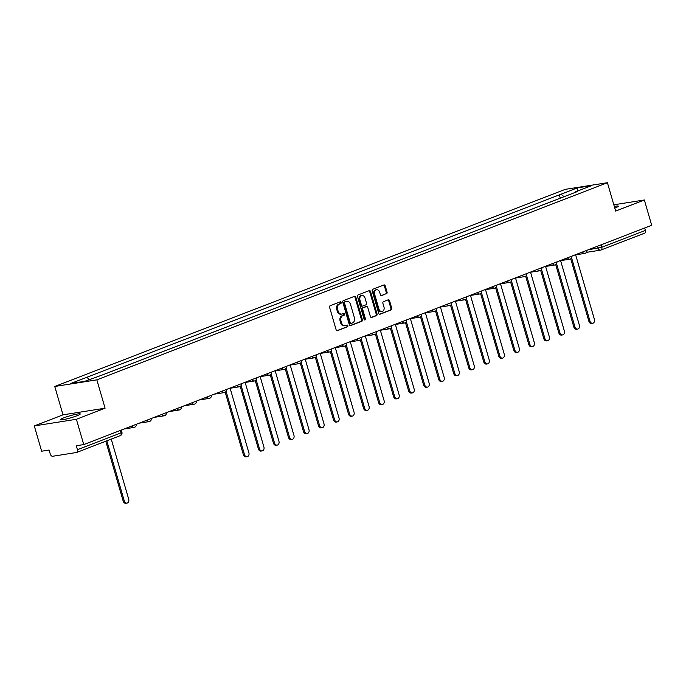 <?xml version="1.0" encoding="UTF-8"?>
<svg xmlns="http://www.w3.org/2000/svg" width="686" height="686" viewBox="0 0 686 686"><rect width="100%" height="100%" fill="white"/><g stroke="black" fill="none" stroke-linecap="round" stroke-linejoin="round"><path stroke-width="1.03" d="M341.148 302.449A0.918 0.703 81 0 0 340.23 301.831L330.189 305.707A1.303 1.003 81 0 0 329.606 307.328L336.131 329.786A1.303 1.003 81 0 0 337.443 330.669L347.485 326.793A0.918 0.703 81 0 0 346.979 325.044L345.675 325.55A4.185 3.216 81 0 1 345.169 325.687A4.185 3.216 81 0 1 341.491 322.72L340.951 320.851A4.185 3.216 81 0 1 342.811 315.689L344.115 315.191A0.918 0.703 81 0 0 343.6 313.442L342.305 313.939A4.185 3.216 81 0 1 341.791 314.077A4.185 3.216 81 0 1 338.121 311.118L337.572 309.24A4.185 3.216 81 0 1 339.441 304.087L340.736 303.581A0.918 0.703 81 0 0 341.148 302.449M341.791 314.077L340.951 314.214A4.185 3.216 81 0 1 337.28 311.247L336.732 309.377A4.185 3.216 81 0 1 338.601 304.215L339.896 303.709A0.918 0.703 81 0 0 339.836 301.986M336.912 330.686L346.644 326.93A0.918 0.703 81 0 0 346.576 325.198M345.169 325.687L344.329 325.816A4.185 3.216 81 0 1 340.65 322.857L340.102 320.979A4.185 3.216 81 0 1 341.971 315.817L343.266 315.32A0.918 0.703 81 0 0 343.206 313.596M614.785 208.09A10.384 1.089 -16.2 0 0 614.948 208.038A10.384 1.089 -16.2 0 0 618.352 206.169A10.384 1.089 -16.2 0 0 614.313 206.46M63.704 417.868A10.384 1.089 -16.2 0 0 60.299 419.729A10.384 1.089 -16.2 0 0 66.285 419.009A10.384 1.089 -16.2 0 0 76.841 415.802A10.384 1.089 -16.2 0 0 80.245 413.932A10.384 1.089 -16.2 0 0 74.26 414.653A10.384 1.089 -16.2 0 0 63.704 417.868M386.484 293.762A1.303 1.003 81 0 0 387.067 292.15L385.232 285.848A1.303 1.003 81 0 0 383.928 284.964L372.772 289.269A1.303 1.003 81 0 0 372.189 290.881L378.715 313.348A1.303 1.003 81 0 0 380.027 314.231L391.174 309.926A1.303 1.003 81 0 0 391.757 308.314L389.545 300.7A1.303 1.003 81 0 0 388.242 299.816L383.465 301.66A1.303 1.003 81 0 0 382.882 303.272L383.98 307.045A3.499 2.684 81 0 1 381.999 311.478A3.499 2.684 81 0 1 378.921 309L374.625 294.208A3.499 2.684 81 0 1 376.614 289.784A3.499 2.684 81 0 1 379.684 292.253L380.396 294.723A1.303 1.003 81 0 0 381.708 295.606L385.635 293.891A1.303 1.003 81 0 0 386.218 292.279L384.392 285.976A1.303 1.003 81 0 0 383.611 285.084M105.087 408.204L63.001 414.833L34.3 425.912L76.386 419.283L105.087 408.204L96.846 379.847L607.419 182.716L615.651 211.074L644.351 199.986L651.7 225.291L83.743 444.579L76.292 445.754L77.432 449.699L121.062 432.857L121.928 432.377L121.268 430.096M76.386 419.283L83.743 444.579M355.837 297.192A1.303 1.003 81 0 0 354.525 296.318L343.377 300.622A1.303 1.003 81 0 0 342.794 302.234L349.32 324.701A1.303 1.003 81 0 0 350.623 325.584L361.779 321.271A1.303 1.003 81 0 0 362.362 319.659L355.837 297.192L354.996 297.33A1.303 1.003 81 0 0 354.216 296.438M358.075 294.946L369.222 290.641A1.303 1.003 81 0 1 370.534 291.524L377.06 313.982A1.303 1.003 81 0 1 376.477 315.603L371.701 317.438A1.303 1.003 81 0 1 370.397 316.555L367.747 307.448A1.303 1.003 81 0 0 366.444 306.565L363.28 307.791A1.303 1.003 81 0 0 362.697 309.403L365.449 318.887A0.918 0.703 81 0 1 364.129 319.393L357.492 296.558A1.303 1.003 81 0 1 358.075 294.946M34.3 425.912L41.649 451.208L49.1 450.042L50.25 453.978A2.667 1.681 -111.1 0 0 52.668 456.259L76.489 452.503A2.667 1.681 -111.1 0 0 76.712 452.443A2.667 1.681 -111.1 0 0 77.432 449.699M63.001 414.833L54.76 386.475L565.324 189.345L607.419 182.716M644.351 199.986L613.833 204.797M644.694 228.001L645.397 230.41A2.667 1.681 68.9 0 1 644.668 233.154A2.667 1.681 68.9 0 1 644.454 233.214M563.969 196.745L561.191 194.138L577.372 187.887L591.512 185.657L575.34 191.909L577.312 191.6L102.96 374.745L84.798 381.305L70.658 383.534L86.839 377.283L89.274 379.581M561.191 194.138L86.839 377.283M96.846 379.847L54.76 386.475M560.299 198.168L559.219 194.447M575.34 191.909L575.16 192.432M577.869 190.931L577.372 187.887M350.1 325.593L360.939 321.408A1.303 1.003 81 0 0 361.522 319.796L354.996 297.33M344.921 301.969A0.918 0.703 81 0 0 344.518 303.092L350.246 322.814A0.918 0.703 81 0 0 351.155 323.432L352.527 322.9A4.185 3.216 81 0 0 354.396 317.738L350.477 304.258A4.185 3.216 81 0 0 346.799 301.3A4.185 3.216 81 0 0 346.293 301.437L344.08 302.097A0.918 0.703 81 0 0 343.669 303.229L344.518 303.092M350.932 323.466L350.314 323.56A0.918 0.703 81 0 1 349.406 322.943L343.669 303.229M346.799 301.3L345.958 301.428A4.185 3.216 81 0 0 345.452 301.566L346.293 301.437M344.08 302.097L345.452 301.566M371.177 317.455L375.636 315.731A1.303 1.003 81 0 0 376.22 314.119L369.694 291.653A1.303 1.003 81 0 0 368.914 290.761M365.921 306.651A1.303 1.003 81 0 0 365.604 306.702L362.431 307.92A1.303 1.003 81 0 0 361.848 309.532L364.609 319.016L365.449 318.887M364.48 319.925A0.918 0.703 81 0 0 364.609 319.016M365.003 297.998A3.499 2.684 81 0 0 361.934 295.52A3.499 2.684 81 0 0 359.944 299.945L361.462 305.159A1.303 1.003 81 0 0 362.765 306.042L365.938 304.816A1.303 1.003 81 0 0 366.521 303.203L365.003 297.998M361.934 295.52L361.093 295.649A3.499 2.684 81 0 0 359.104 300.082L359.944 299.945M361.925 306.17A1.303 1.003 81 0 1 360.622 305.287L359.104 300.082M381.176 295.615L385.635 293.891M376.614 289.784L375.774 289.912A3.499 2.684 81 0 0 373.784 294.345L374.625 294.208M381.999 311.478L381.15 311.607A3.499 2.684 81 0 1 378.08 309.129L373.784 294.345M379.495 314.239L390.334 310.055A1.303 1.003 81 0 0 390.917 308.443L388.705 300.828A1.303 1.003 81 0 0 387.924 299.936M106.819 440.824L124.286 500.943A3.061 2.35 81 0 0 126.97 503.112A3.061 2.35 81 0 0 128.711 499.228L111.243 439.109M126.97 503.112L125.881 503.284A3.061 2.35 -99 0 1 123.188 501.114L105.79 441.218M226.088 391.32L244.465 454.544A3.061 2.35 81 0 0 247.149 456.713A3.061 2.35 81 0 0 248.889 452.829L230.127 388.242M247.149 456.713L246.06 456.885A3.061 2.35 -99 0 1 243.367 454.715L225.214 392.229M241.112 385.515L259.48 448.738A3.061 2.35 81 0 0 262.172 450.908A3.061 2.35 81 0 0 263.913 447.032L245.151 382.436M262.172 450.908L261.083 451.079A3.061 2.35 -99 0 1 258.39 448.91L240.237 386.424M256.135 379.718L274.503 442.942A3.061 2.35 81 0 0 277.195 445.111A3.061 2.35 81 0 0 278.936 441.227L260.166 376.64M277.195 445.111L276.098 445.283A3.061 2.35 -99 0 1 273.414 443.113L255.261 380.627M271.159 373.913L289.526 437.136A3.061 2.35 81 0 0 292.219 439.306A3.061 2.35 81 0 0 293.96 435.43L275.189 370.843M292.219 439.306L291.121 439.486A3.061 2.35 -99 0 1 288.437 437.316L270.275 374.83M286.182 368.116L304.55 431.34A3.061 2.35 81 0 0 307.242 433.509A3.061 2.35 81 0 0 308.983 429.633L290.212 365.038M307.242 433.509L306.145 433.681A3.061 2.35 -99 0 1 303.452 431.511L285.299 369.025M301.205 362.319L319.573 425.543A3.061 2.35 81 0 0 322.266 427.712A3.061 2.35 81 0 0 323.998 423.828L305.236 359.241M322.266 427.712L321.168 427.884A3.061 2.35 -99 0 1 318.476 425.714L300.322 363.228M316.229 356.514L334.596 419.738A3.061 2.35 81 0 0 337.289 421.907A3.061 2.35 81 0 0 339.021 418.031L320.259 353.436M337.289 421.907L336.191 422.079A3.061 2.35 -99 0 1 333.499 419.909L315.346 357.423M331.252 350.718L349.62 413.941A3.061 2.35 81 0 0 352.304 416.11A3.061 2.35 81 0 0 354.045 412.226L335.283 347.639M352.304 416.11L351.215 416.282A3.061 2.35 -99 0 1 348.522 414.112L330.369 351.626M346.267 344.912L364.635 408.136A3.061 2.35 81 0 0 367.327 410.305A3.061 2.35 81 0 0 369.068 406.429L350.306 341.842M367.327 410.305L366.238 410.485A3.061 2.35 -99 0 1 363.546 408.316L345.392 345.83M361.29 339.116L379.658 402.339A3.061 2.35 81 0 0 382.351 404.508A3.061 2.35 81 0 0 384.091 400.633L365.329 336.037M382.351 404.508L381.262 404.68A3.061 2.35 -99 0 1 378.569 402.51L360.416 340.024M376.314 333.319L394.682 396.542A3.061 2.35 81 0 0 397.374 398.712A3.061 2.35 81 0 0 399.115 394.827L380.344 330.24M397.374 398.712L396.276 398.883A3.061 2.35 -99 0 1 393.593 396.714L375.439 334.228M391.337 327.514L409.705 390.737A3.061 2.35 81 0 0 412.397 392.906A3.061 2.35 81 0 0 414.138 389.031L395.368 324.435M412.397 392.906L411.3 393.078A3.061 2.35 -99 0 1 408.607 390.909L390.454 328.423M406.361 321.717L424.728 384.94A3.061 2.35 81 0 0 427.421 387.11A3.061 2.35 81 0 0 429.162 383.225L410.391 318.638M427.421 387.11L426.323 387.281A3.061 2.35 -99 0 1 423.631 385.112L405.477 322.626M421.384 315.912L439.752 379.135A3.061 2.35 81 0 0 442.444 381.305A3.061 2.35 81 0 0 444.176 377.429L425.414 312.842M442.444 381.305L441.347 381.485A3.061 2.35 -99 0 1 438.654 379.315L420.501 316.829M436.407 310.115L454.775 373.338A3.061 2.35 81 0 0 457.468 375.508A3.061 2.35 81 0 0 459.2 371.632L440.438 307.036M457.468 375.508L456.37 375.679A3.061 2.35 -99 0 1 453.678 373.51L435.524 311.024M451.431 304.318L469.799 367.542A3.061 2.35 81 0 0 472.483 369.711A3.061 2.35 81 0 0 474.223 365.827L455.461 301.24M472.483 369.711L471.393 369.883A3.061 2.35 -99 0 1 468.701 367.713L450.548 305.227M466.446 298.513L484.813 361.736A3.061 2.35 81 0 0 487.506 363.906A3.061 2.35 81 0 0 489.247 360.03L470.485 295.434M487.506 363.906L486.417 364.077A3.061 2.35 -99 0 1 483.724 361.908L465.571 299.422M481.469 292.716L499.837 355.94A3.061 2.35 81 0 0 502.529 358.109A3.061 2.35 81 0 0 504.27 354.225L485.508 289.638M502.529 358.109L501.44 358.281A3.061 2.35 -99 0 1 498.748 356.111L480.594 293.625M496.493 286.911L514.86 350.134A3.061 2.35 81 0 0 517.553 352.304A3.061 2.35 81 0 0 519.293 348.428L500.523 283.841M517.553 352.304L516.455 352.484A3.061 2.35 -99 0 1 513.771 350.306L495.618 287.828M511.516 281.114L529.884 344.338A3.061 2.35 81 0 0 532.576 346.507A3.061 2.35 81 0 0 534.317 342.631L515.546 278.036M532.576 346.507L531.478 346.679A3.061 2.35 -99 0 1 528.786 344.509L510.633 282.023M526.539 275.318L544.907 338.541A3.061 2.35 81 0 0 547.6 340.71A3.061 2.35 81 0 0 549.34 336.826L530.57 272.239M547.6 340.71L546.502 340.882A3.061 2.35 -99 0 1 543.809 338.713L525.656 276.226M541.563 269.512L559.93 332.736A3.061 2.35 81 0 0 562.623 334.905A3.061 2.35 81 0 0 564.355 331.029L545.593 266.434M562.623 334.905L561.525 335.077A3.061 2.35 -99 0 1 558.833 332.907L540.679 270.421M556.586 263.716L574.954 326.939A3.061 2.35 81 0 0 577.646 329.109A3.061 2.35 81 0 0 579.378 325.224L560.616 260.637M577.646 329.109L576.549 329.28A3.061 2.35 -99 0 1 573.856 327.111L555.703 264.625M571.61 257.91L589.977 321.134A3.061 2.35 81 0 0 592.661 323.303A3.061 2.35 81 0 0 594.402 319.427L575.64 254.84M592.661 323.303L591.572 323.483A3.061 2.35 -99 0 1 588.88 321.305L570.726 258.828M588.116 249.841L601.776 247.252L645.397 230.41M597.566 246.197L598.166 248.255A2.667 2.049 -99 0 0 600.507 250.141A2.667 2.667 0 0 0 601.047 249.996A2.667 1.681 -111.1 0 0 601.776 247.252L601.073 244.842M134.396 427.318A2.667 2.049 -99 0 1 134.07 427.404A2.667 2.049 -99 0 1 131.909 425.989M149.419 421.521A2.667 2.049 -99 0 1 149.094 421.607A2.667 2.049 -99 0 1 146.933 420.184M164.443 415.716A2.667 2.049 -99 0 1 164.117 415.81A2.667 2.049 -99 0 1 161.947 414.387M179.466 409.919A2.667 2.049 -99 0 1 179.14 410.005A2.667 2.049 -99 0 1 176.971 408.582M194.49 404.123A2.667 2.049 -99 0 1 194.164 404.208A2.667 2.049 -99 0 1 191.994 402.785M209.513 398.317A2.667 2.049 -99 0 1 209.187 398.403A2.667 2.049 -99 0 1 207.018 396.988M224.528 392.521A2.667 2.049 -99 0 1 224.211 392.606A2.667 2.049 -99 0 1 222.041 391.183M239.551 386.715A2.667 2.049 -99 0 1 239.225 386.81A2.667 2.049 -99 0 1 237.064 385.386M254.575 380.919A2.667 2.049 -99 0 1 254.249 381.004A2.667 2.049 -99 0 1 252.088 379.581M269.598 375.122A2.667 2.049 -99 0 1 269.272 375.208A2.667 2.049 -99 0 1 267.111 373.784M284.621 369.317A2.667 2.049 -99 0 1 284.296 369.402A2.667 2.049 -99 0 1 282.126 367.988M299.645 363.52A2.667 2.049 -99 0 1 299.319 363.606A2.667 2.049 -99 0 1 297.149 362.182M314.668 357.715A2.667 2.049 -99 0 1 314.342 357.809A2.667 2.049 -99 0 1 312.173 356.386M329.692 351.918A2.667 2.049 -99 0 1 329.366 352.004A2.667 2.049 -99 0 1 327.196 350.58M344.706 346.121A2.667 2.049 -99 0 1 344.389 346.207A2.667 2.049 -99 0 1 342.22 344.784M359.73 340.316A2.667 2.049 -99 0 1 359.404 340.402A2.667 2.049 -99 0 1 357.243 338.987M374.753 334.519A2.667 2.049 -99 0 1 374.427 334.605A2.667 2.049 -99 0 1 372.266 333.182M389.777 328.714A2.667 2.049 -99 0 1 389.451 328.808A2.667 2.049 -99 0 1 387.281 327.385M404.8 322.917A2.667 2.049 -99 0 1 404.474 323.003A2.667 2.049 -99 0 1 402.305 321.58M419.823 317.121A2.667 2.049 -99 0 1 419.498 317.206A2.667 2.049 -99 0 1 417.328 315.783M434.847 311.315A2.667 2.049 -99 0 1 434.521 311.401A2.667 2.049 -99 0 1 432.351 309.986M449.87 305.519A2.667 2.049 -99 0 1 449.544 305.604A2.667 2.049 -99 0 1 447.375 304.181M464.885 299.713A2.667 2.049 -99 0 1 464.568 299.799A2.667 2.049 -99 0 1 462.398 298.384M479.908 293.917A2.667 2.049 -99 0 1 479.583 294.002A2.667 2.049 -99 0 1 477.422 292.579M494.932 288.12A2.667 2.049 -99 0 1 494.606 288.206A2.667 2.049 -99 0 1 492.445 286.782M509.955 282.315A2.667 2.049 -99 0 1 509.629 282.4A2.667 2.049 -99 0 1 507.46 280.986M524.979 276.518A2.667 2.049 -99 0 1 524.653 276.604A2.667 2.049 -99 0 1 522.483 275.18M540.002 270.713A2.667 2.049 -99 0 1 539.676 270.799A2.667 2.049 -99 0 1 537.507 269.384M555.025 264.916A2.667 2.049 -99 0 1 554.7 265.002A2.667 2.049 -99 0 1 552.53 263.578M570.04 259.119A2.667 2.049 -99 0 1 569.723 259.205A2.667 2.049 -99 0 1 567.554 257.782M585.064 253.314A2.667 2.049 -99 0 1 584.746 253.4A2.667 2.049 -99 0 1 582.577 251.985M120.359 430.448L121.062 432.857A2.667 1.681 -111.1 0 1 120.333 435.601A2.667 2.667 0 0 0 121.928 432.377M586.47 252.354L600.507 250.141A2.667 2.049 -99 0 0 600.825 250.056A2.667 1.681 -111.1 0 0 601.047 249.996L644.668 233.154M120.11 435.661A2.667 1.681 -111.1 0 0 120.333 435.601L76.712 452.443M338.601 304.215L339.441 304.087M336.732 309.377L337.572 309.24M337.28 311.247L338.121 311.118M343.266 315.32L344.115 315.191M341.971 315.817L342.811 315.689M340.102 320.979L340.951 320.851M340.65 322.857L341.491 322.72M346.644 326.93L347.485 326.793M339.896 303.709L340.736 303.581M361.522 319.796L362.362 319.659M360.939 321.408L361.779 321.271M349.406 322.943L350.246 322.814M369.694 291.653L370.534 291.524M376.22 314.119L377.06 313.982M375.636 315.731L376.477 315.603M365.604 306.702L366.444 306.565M362.431 307.92L363.28 307.791M361.848 309.532L362.697 309.403M360.622 305.287L361.462 305.159M378.08 309.129L378.921 309M388.705 300.828L389.545 300.7M390.917 308.443L391.757 308.314M390.334 310.055L391.174 309.926M384.392 285.976L385.232 285.848M386.218 292.279L387.067 292.15M123.188 501.114L124.286 500.943M243.367 454.715L244.465 454.544M258.39 448.91L259.48 448.738M273.414 443.113L274.503 442.942M288.437 437.316L289.526 437.136M303.452 431.511L304.55 431.34M318.476 425.714L319.573 425.543M333.499 419.909L334.596 419.738M348.522 414.112L349.62 413.941M363.546 408.316L364.635 408.136M378.569 402.51L379.658 402.339M393.593 396.714L394.682 396.542M408.607 390.909L409.705 390.737M423.631 385.112L424.728 384.94M438.654 379.315L439.752 379.135M453.678 373.51L454.775 373.338M468.701 367.713L469.799 367.542M483.724 361.908L484.813 361.736M498.748 356.111L499.837 355.94M513.771 350.306L514.86 350.134M528.786 344.509L529.884 344.338M543.809 338.713L544.907 338.541M558.833 332.907L559.93 332.736M573.856 327.111L574.954 326.939M588.88 321.305L589.977 321.134M124.192 428.964L134.07 427.404A2.667 2.667 0 0 0 136.274 424.3M139.215 423.159L149.094 421.607A2.667 2.667 0 0 0 151.297 418.494M154.239 417.362L164.117 415.81A2.667 2.667 0 0 0 166.321 412.698M169.262 411.566L179.14 410.005A2.667 2.667 0 0 0 181.344 406.901M184.285 405.76L194.164 404.208A2.667 2.667 0 0 0 196.368 401.096M199.309 399.964L209.187 398.403A2.667 2.667 0 0 0 211.391 395.299M214.332 394.158L224.211 392.606A2.667 2.667 0 0 0 226.414 389.494M229.356 388.362L239.225 386.81A2.667 2.667 0 0 0 241.438 383.697M244.37 382.565L254.249 381.004A2.667 2.667 0 0 0 256.453 377.9M259.394 376.76L269.272 375.208A2.667 2.667 0 0 0 271.476 372.095M274.417 370.963L284.296 369.402A2.667 2.667 0 0 0 286.499 366.298M289.441 365.158L299.319 363.606A2.667 2.667 0 0 0 301.523 360.493M304.464 359.361L314.342 357.809A2.667 2.667 0 0 0 316.546 354.696M319.487 353.564L329.366 352.004A2.667 2.667 0 0 0 331.57 348.9M334.511 347.759L344.389 346.207A2.667 2.667 0 0 0 346.593 343.094M349.534 341.962L359.404 340.402A2.667 2.667 0 0 0 361.616 337.298M364.549 336.157L374.427 334.605A2.667 2.667 0 0 0 376.631 331.492M379.572 330.36L389.451 328.808A2.667 2.667 0 0 0 391.655 325.696M394.596 324.564L404.474 323.003A2.667 2.667 0 0 0 406.678 319.899M409.619 318.758L419.498 317.206A2.667 2.667 0 0 0 421.701 314.094M424.643 312.962L434.521 311.401A2.667 2.667 0 0 0 436.725 308.297M439.666 307.156L449.544 305.604A2.667 2.667 0 0 0 451.748 302.492M454.689 301.36L464.568 299.799A2.667 2.667 0 0 0 466.772 296.695M469.713 295.563L479.583 294.002A2.667 2.667 0 0 0 481.795 290.898M484.728 289.758L494.606 288.206A2.667 2.667 0 0 0 496.81 285.093M499.751 283.961L509.629 282.4A2.667 2.667 0 0 0 511.833 279.296M514.774 278.156L524.653 276.604A2.667 2.667 0 0 0 526.857 273.491M529.798 272.359L539.676 270.799A2.667 2.667 0 0 0 541.88 267.694M544.821 266.562L554.7 265.002A2.667 2.667 0 0 0 556.903 261.898M559.845 260.757L569.723 259.205A2.667 2.667 0 0 0 571.927 256.092M574.868 254.96L584.746 253.4A2.667 2.667 0 0 0 586.95 250.296M350.203 323.595L351.043 323.458M365.758 306.659L366.598 306.522M361.771 306.213L362.611 306.085"/></g></svg>
